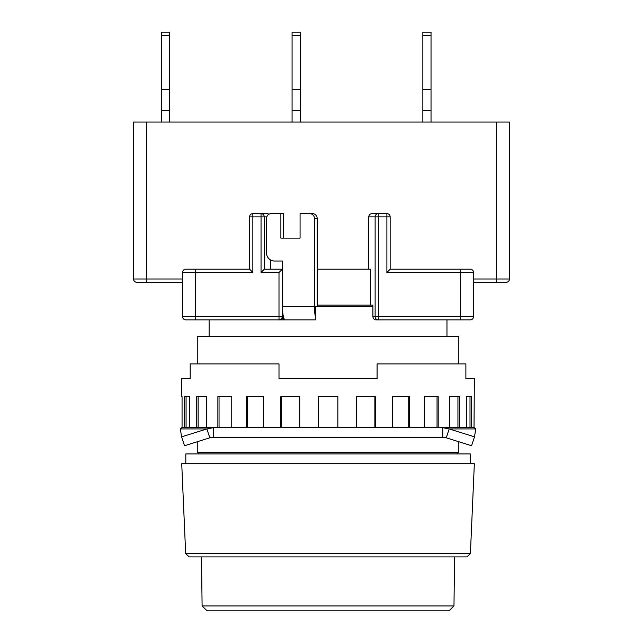 <?xml version="1.0" encoding="UTF-8"?>
<svg xmlns="http://www.w3.org/2000/svg" width="643" height="643" viewBox="0 0 643 643"><rect width="100%" height="100%" fill="white"/><g stroke="black" fill="none" stroke-linecap="round" stroke-linejoin="round"><path stroke-width="0.96" d="M198.896 452.278L198.896 453.918M457.181 452.278L457.181 453.918M197.256 363.938L197.256 336.217L458.821 336.217L458.821 363.938M197.256 441.749L197.256 452.278L458.821 452.278L458.821 441.749M185.819 463.724L185.819 453.918L470.258 453.918L470.258 463.724M446.965 336.217L446.965 319.868M209.112 336.217L209.112 319.868M470.403 553.639L185.674 553.639L181.728 463.724L474.349 463.724L470.403 553.639L466.842 556.902L189.235 556.902L185.674 553.639M453.974 605.947L448.951 610.85L207.126 610.85L202.103 605.947L453.974 605.947L454.585 556.902M202.103 605.947L201.492 556.902M189.082 319.868L195.625 319.868L189.082 319.868M280.075 319.868L283.362 319.868L283.362 316.42A13.077 2.717 -90 0 1 283.185 315.592L283.185 316.597C282.992 318.59 281.955 319.675 280.075 319.868L278.998 319.868C280.967 319.659 282.06 318.566 282.269 316.597L278.998 316.597L278.998 272.455L282.478 269.192L282.478 261.018L274.481 261.018A8.174 7.997 90 0 1 266.491 252.844L266.491 218.507A4.903 4.798 90 0 1 271.29 213.605L280.878 213.605L280.878 238.127L300.072 238.127L300.072 213.605L309.661 213.605A4.903 4.798 90 0 1 314.459 218.507L314.459 306.783A13.077 2.717 90 0 0 315.343 316.42L315.343 306.783L372.892 306.783M466.995 319.868L460.452 319.868L466.995 319.868M390.156 269.192L386.893 272.455L386.893 216.876L390.156 216.876L390.156 269.192L470.258 269.192L460.452 269.192L460.452 272.455L473.529 272.455L473.529 316.597A3.271 3.271 0 0 1 470.258 319.868L376.002 319.868C374.122 319.675 373.085 318.59 372.892 316.597L372.892 305.152L317.176 305.152M315.343 319.868L283.362 319.868L315.343 319.868L315.343 316.42M285.195 319.868A13.077 2.717 -90 0 1 283.362 316.42M282.478 269.192L282.478 306.783A13.077 2.717 90 0 0 283.185 315.592M317.176 306.783L317.176 218.507A4.903 4.798 -90 0 0 312.377 213.605L309.661 213.605M280.878 238.127L283.595 238.127L283.595 213.605L280.878 213.605M269.12 214.135L267.295 213.605L252.844 213.605A3.271 3.271 0 0 0 249.572 216.876L249.572 269.192L252.844 272.455L195.625 272.455L195.625 316.597L278.998 316.597L278.998 319.868A3.271 3.271 0 0 0 282.269 316.597L282.269 269.192L264.386 269.192L261.042 272.455L261.042 216.876L266.765 216.876M270.639 260.005L270.639 269.192M317.176 269.192L370.32 269.192L370.32 305.152M185.819 269.192L195.625 269.192L185.819 269.192A3.271 3.271 0 0 0 182.548 272.455L195.625 272.455L195.625 269.192L249.572 269.192L249.572 216.876L252.844 216.876L252.844 272.455M368.728 216.876L386.893 216.876L386.893 213.605A3.271 3.271 0 0 1 390.156 216.876A3.271 3.271 0 0 0 386.893 213.605L372.072 213.605C370.055 213.814 368.937 214.907 368.728 216.876L368.728 269.192M182.548 278.998L133.503 278.998L133.503 122.057L509.497 122.057L509.497 278.998L473.529 278.998M264.241 269.256L264.241 216.876A3.271 3.199 -90 0 0 261.042 213.605L261.042 216.876L252.844 216.876L252.844 213.605L267.295 213.605M182.548 282.269L146.58 282.269L146.58 122.057M496.42 122.057L496.42 282.269L506.226 282.269L473.529 282.269M133.503 278.998A3.271 3.271 0 0 0 136.774 282.269L146.58 282.269M473.529 272.455A3.271 3.271 0 0 0 470.258 269.192A3.271 3.271 0 0 1 473.529 272.455M506.226 282.269A3.271 3.271 0 0 0 509.497 278.998M422.853 32.15L431.027 32.15L422.853 32.15L431.027 32.15L422.853 32.15L431.027 32.15L422.853 32.15L422.853 122.057M431.027 32.15L431.027 122.057M161.297 32.15L169.471 32.15L161.297 32.15L169.471 32.15L161.297 32.15L169.471 32.15L161.297 32.15L161.297 122.057M169.471 32.15L169.471 122.057M292.075 32.15L300.249 32.15L292.075 32.15L300.249 32.15L292.075 32.15L300.249 32.15L292.075 32.15L292.075 122.057M300.249 32.15L300.249 122.057M283.185 316.597L282.269 316.597A3.271 3.271 0 0 1 278.998 319.868L185.819 319.868A3.271 3.271 0 0 1 182.548 316.597L182.548 272.455M422.853 110.62L431.027 110.62M422.853 89.369L431.027 89.369M161.297 110.62L169.471 110.62M161.297 89.369L169.471 89.369M292.075 110.62L300.249 110.62M292.075 89.369L300.249 89.369M190.191 378.655L181.728 378.655L190.191 378.655L190.191 363.938L278.998 363.938L278.998 378.655L377.079 378.655L377.079 363.938L465.886 363.938L465.886 378.655L474.349 378.655L474.02 427.691M181.728 378.655L181.728 396.635M182.057 427.691L182.057 396.635M189.572 427.691L189.572 396.635L184.493 396.635L184.493 427.691M206.524 427.691L206.524 396.635L196.71 396.635L196.71 427.691M231.753 427.691L231.753 396.635L217.881 396.635L217.881 427.691M263.542 427.691L263.542 396.635L246.55 396.635L246.55 427.691M299.734 427.691L299.734 396.635L280.782 396.635L280.782 427.691M337.848 427.691L337.848 396.635L318.229 396.635L318.229 427.691M375.295 427.691L375.295 396.635L356.351 396.635L356.351 427.691M409.527 427.691L409.527 396.635L392.535 396.635L392.535 427.691M438.196 427.691L438.196 396.635L424.324 396.635L424.324 427.691M459.367 427.691L459.367 396.635L449.561 396.635L449.561 427.691M471.584 427.691L471.584 396.635L466.505 396.635L466.505 427.691M474.349 378.655L465.886 378.655M442.762 437.505L213.315 437.505L209.819 437.811L184.517 445.744L181.583 436.854L206.885 428.921L213.315 427.691L442.762 427.691L442.762 437.505L446.258 437.811L449.192 428.921L474.494 436.854L475.732 428.921L474.349 427.691L442.762 427.691L449.192 428.921L475.732 428.921M213.315 437.505L213.315 427.691L181.728 427.691L180.345 428.921L181.583 436.854M356.351 396.635L374.869 396.635L374.869 427.691M392.535 396.635L408.707 396.635L408.707 427.691M424.324 396.635L437.039 396.635L437.039 427.691M449.561 396.635L457.945 396.635L457.945 427.691M466.505 396.635L470.001 396.635L470.001 427.691M186.076 427.691L186.076 396.635L189.572 396.635M198.132 427.691L198.132 396.635L206.524 396.635M219.038 427.691L219.038 396.635L231.753 396.635M247.37 427.691L247.37 396.635L263.542 396.635M281.208 427.691L281.208 396.635L299.734 396.635M209.819 437.811L206.885 428.921L180.345 428.921M474.494 436.854L471.56 445.744L446.258 437.811M282.478 306.783L314.459 306.783M317.176 218.507L314.459 218.507M278.998 272.455L261.042 272.455M473.529 316.597L378.325 316.597L378.325 319.868A3.271 3.199 90 0 1 375.126 316.597L378.325 316.597L378.325 213.605A3.271 3.199 90 0 0 375.126 216.876L375.126 316.597L372.892 316.597M252.844 213.605A3.271 3.271 0 0 0 249.572 216.876M460.452 319.868L460.452 272.455L386.893 272.455M195.625 319.868L195.625 316.597L182.548 316.597M431.027 35.421L422.853 35.421M169.471 35.421L161.297 35.421M300.249 35.421L292.075 35.421M181.728 428.921L197.256 428.921"/></g></svg>
